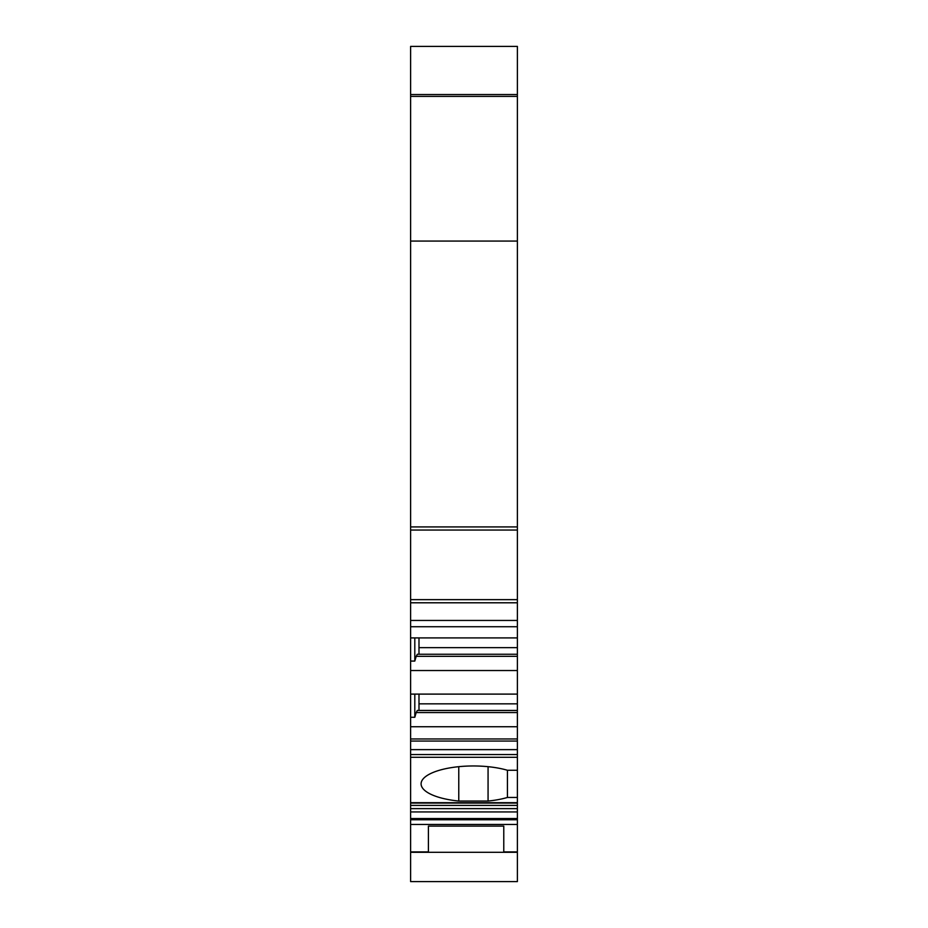 <?xml version="1.0" encoding="UTF-8"?>
<svg xmlns="http://www.w3.org/2000/svg" width="928" height="928" viewBox="0 0 928 928"><rect width="100%" height="100%" fill="white"/><g stroke="black" fill="none" stroke-linecap="round" stroke-linejoin="round"><path stroke-width="1.39" d="M410.617 881.6L410.617 824.458L517.383 824.458L517.383 881.6L410.617 881.6M517.383 741.066L410.617 741.066L410.617 726.728L517.383 726.728L517.383 819.749L410.617 819.749L410.617 824.458M410.617 819.749L410.617 803.08L517.383 803.08M517.383 757.306L410.617 757.306L410.617 803.08M410.617 757.306L410.617 749.638L517.383 749.638M410.617 741.066L410.617 749.638M410.617 726.728L410.617 670.538L517.383 670.538L517.383 656.34L416.208 656.34L414.804 661.072L414.804 637.907M517.383 96.384L410.617 96.384L410.617 46.4L517.383 46.4L517.383 602.794L410.617 602.794L410.617 670.538M410.617 602.794L410.617 241.071L517.383 241.071M410.617 96.384L410.617 241.071M517.383 602.794L517.383 656.34M517.383 726.728L517.383 670.538M517.383 819.749L517.383 824.458M517.383 797.465L507.43 797.465L507.43 770.263A52.328 17.899 0 0 0 451.53 767.607A52.328 17.899 0 0 0 421.092 783.87A52.328 17.899 0 0 0 458.768 801.05L458.768 766.69M507.43 797.465A52.328 17.899 0 0 1 488.07 801.05L488.07 766.69M458.768 801.05L488.07 801.05M410.617 852.298L428.411 852.298L428.411 826.106L503.776 826.106L503.776 852.298L517.383 852.298M517.383 770.263L507.43 770.263M428.411 852.298L503.776 852.298M517.383 738.966L410.617 738.966M410.617 637.907L517.383 637.907M410.617 694.109L517.383 694.109M517.383 712.542L416.208 712.542L414.804 717.274L414.804 694.109M410.617 717.274L414.804 717.274M410.617 661.072L414.804 661.072M416.208 712.542L417.333 710.442L517.383 710.442M418.992 710.442L418.992 694.109M517.383 654.252L417.333 654.252L416.208 656.34M418.992 654.252L418.992 637.907M517.383 94.54L410.617 94.54M517.383 851.916L503.776 851.916M428.411 851.916L410.617 851.916M410.617 802.697L517.383 802.697M517.383 526.918L410.617 526.918M517.383 530.05L410.617 530.05M517.383 599.65L410.617 599.65M410.617 620.449L517.383 620.449M517.383 703.853L418.992 703.853M517.383 647.651L418.992 647.651M517.383 754.545L410.617 754.545M517.383 805.4L410.617 805.4M517.383 808.636L410.617 808.636M517.383 811.93L410.617 811.93M517.383 818.554L410.617 818.554M410.617 626.736L517.383 626.736"/></g></svg>
